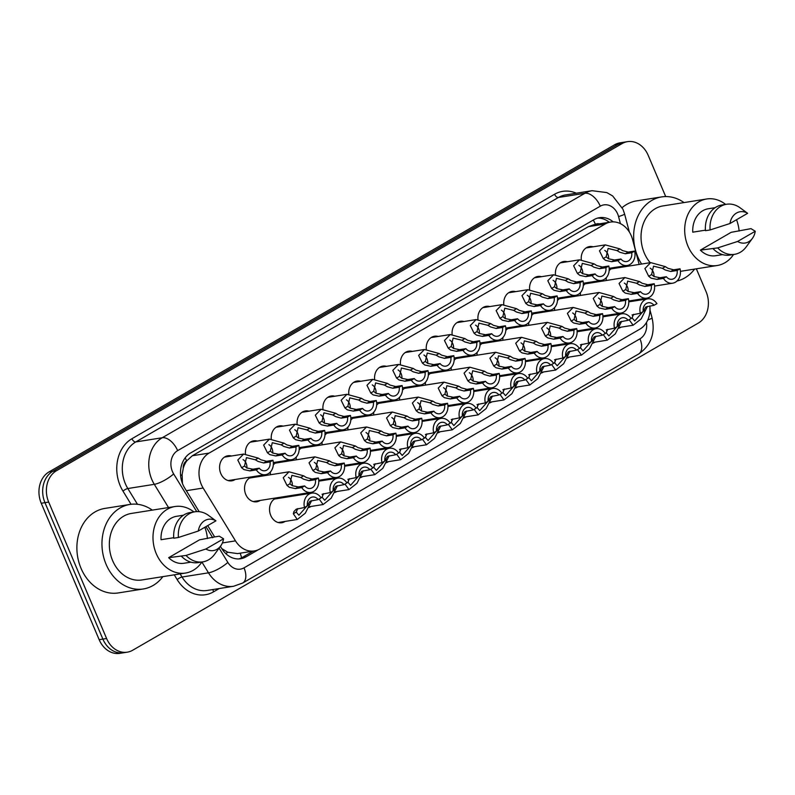 <?xml version="1.0" encoding="UTF-8"?>
<svg xmlns="http://www.w3.org/2000/svg" width="795" height="795" viewBox="0 0 795 795"><rect width="100%" height="100%" fill="white"/><g stroke="black" fill="none" stroke-linecap="round" stroke-linejoin="round"><path stroke-width="1.19" d="M465.999 416.809A12.68 10.206 -99 0 1 463.614 417.922M517.674 386.927A12.68 10.206 -99 0 1 515.289 388.04M543.502 371.981A12.68 10.206 -99 0 1 541.117 373.094M569.339 357.034A12.68 10.206 -99 0 1 566.954 358.157M595.167 342.098A12.68 10.206 -99 0 1 592.782 343.211M491.837 401.863A12.68 10.206 -99 0 1 489.452 402.986M440.172 431.755A12.68 10.206 -99 0 1 437.787 432.868M414.334 446.691A12.68 10.206 -99 0 1 411.949 447.804M388.507 461.637A12.68 10.206 -99 0 1 386.122 462.75M362.669 476.573A12.68 10.206 -99 0 1 360.284 477.696M336.832 491.519A12.68 10.206 -99 0 1 334.457 492.632M311.004 506.465A12.68 10.206 -99 0 1 308.619 507.578M285.166 521.401A12.68 10.206 -99 0 1 281.788 522.742A12.68 10.206 -99 0 1 270.757 515.448A12.68 10.206 -99 0 1 277.813 497.7A12.68 10.206 -99 0 1 281.45 497.928M621.004 327.152A12.68 10.206 -99 0 1 618.619 328.265M260.184 500.443A12.68 10.206 -99 0 1 256.795 501.774A12.68 10.206 -99 0 1 245.774 494.49A12.68 10.206 -99 0 1 252.83 476.732A12.68 10.206 -99 0 1 256.457 476.96M235.191 479.474A12.68 10.206 -99 0 1 231.812 480.816A12.68 10.206 -99 0 1 220.791 473.522A12.68 10.206 -99 0 1 227.847 455.774A12.68 10.206 -99 0 1 231.474 456.002M639.16 264.437L632.601 239.633A23.771 19.13 81 0 0 631.27 235.737A23.771 19.13 81 0 0 610.59 222.063A23.771 19.13 81 0 0 605.174 224.001L209.105 453.09A23.771 19.13 81 0 0 203.142 488.031L235.489 540.868A23.771 19.13 81 0 0 254.32 550.945A23.771 19.13 81 0 0 259.746 549.007L639.876 329.14A23.771 19.13 81 0 0 649.813 305.986M183.267 468.265A23.771 19.13 -99 0 1 186.905 460.703L186.606 460.871A7.92 6.38 81 0 0 183.267 468.265L182.125 474.615L182.452 483.499M221.775 548.58L227.738 552.227L237.586 553.598L254.32 550.945M610.59 222.063L593.875 224.717L588.419 226.655L192.35 455.744L186.905 460.703M648.243 298.791L647.995 297.857M579.585 331.346A12.68 10.206 -99 0 1 579.535 330.491M553.747 346.292A12.68 10.206 -99 0 1 553.698 345.437M527.92 361.228A12.68 10.206 -99 0 1 527.87 360.383M502.082 376.174A12.68 10.206 -99 0 1 502.033 375.32M476.245 391.12A12.68 10.206 -99 0 1 476.205 390.266M450.417 406.056A12.68 10.206 -99 0 1 450.368 405.212M424.58 421.002A12.68 10.206 -99 0 1 424.54 420.148M398.752 435.938A12.68 10.206 -99 0 1 398.702 435.094M372.915 450.884A12.68 10.206 -99 0 1 372.865 450.03M347.077 465.83A12.68 10.206 -99 0 1 347.037 464.976M321.25 480.766A12.68 10.206 -99 0 1 321.2 479.922M295.412 495.712A12.68 10.206 -99 0 1 295.372 494.858M605.412 316.4A12.68 10.206 -99 0 1 605.373 315.555M425.424 385.098A12.68 10.206 -99 0 1 425.454 382.276M428.306 375.24A12.68 10.206 -99 0 1 433.663 372.139A12.68 10.206 -99 0 1 437.29 372.368M451.262 370.152A12.68 10.206 -99 0 1 451.282 367.33M454.144 360.294A12.68 10.206 -99 0 1 459.5 357.194A12.68 10.206 -99 0 1 463.127 357.422M502.927 340.27A12.68 10.206 -99 0 1 502.957 337.448M505.809 330.412A12.68 10.206 -99 0 1 511.165 327.311A12.68 10.206 -99 0 1 514.792 327.54M528.764 325.324A12.68 10.206 -99 0 1 528.784 322.502M531.646 315.466A12.68 10.206 -99 0 1 536.993 312.375A12.68 10.206 -99 0 1 540.63 312.594M554.592 310.378A12.68 10.206 -99 0 1 554.622 307.566M557.474 300.53A12.68 10.206 -99 0 1 562.83 297.429A12.68 10.206 -99 0 1 566.457 297.658M580.43 295.442A12.68 10.206 -99 0 1 580.449 292.62M583.311 285.584A12.68 10.206 -99 0 1 588.668 282.483A12.68 10.206 -99 0 1 592.295 282.712M477.099 355.206A12.68 10.206 -99 0 1 477.119 352.394M479.981 345.358A12.68 10.206 -99 0 1 485.328 342.257A12.68 10.206 -99 0 1 488.965 342.486M399.597 400.034A12.68 10.206 -99 0 1 399.617 397.212M402.479 390.176A12.68 10.206 -99 0 1 407.825 387.085A12.68 10.206 -99 0 1 411.462 387.304M373.759 414.98A12.68 10.206 -99 0 1 373.789 412.158M376.641 405.122A12.68 10.206 -99 0 1 381.998 402.022A12.68 10.206 -99 0 1 385.625 402.25M347.932 429.916A12.68 10.206 -99 0 1 347.952 427.104M350.814 420.068A12.68 10.206 -99 0 1 356.16 416.968A12.68 10.206 -99 0 1 359.797 417.196M322.094 444.862A12.68 10.206 -99 0 1 322.124 442.04M324.976 435.004A12.68 10.206 -99 0 1 330.332 431.904A12.68 10.206 -99 0 1 333.96 432.132M296.267 459.808A12.68 10.206 -99 0 1 296.287 456.986M299.149 449.95A12.68 10.206 -99 0 1 304.495 446.85A12.68 10.206 -99 0 1 308.122 447.078M270.429 474.744A12.68 10.206 -99 0 1 270.449 471.932M273.311 464.896A12.68 10.206 -99 0 1 278.657 461.796A12.68 10.206 -99 0 1 282.295 462.024M606.267 280.496A12.68 10.206 -99 0 1 606.287 277.684M609.149 270.638A12.68 10.206 -99 0 1 614.495 267.547A12.68 10.206 -99 0 1 618.132 267.766M400.451 364.269A12.68 10.206 -99 0 1 408.68 351.171A12.68 10.206 -99 0 1 412.307 351.4M426.289 349.323A12.68 10.206 -99 0 1 434.507 336.235A12.68 10.206 -99 0 1 438.144 336.464M477.954 319.441A12.68 10.206 -99 0 1 486.172 306.353A12.68 10.206 -99 0 1 489.809 306.572M503.791 304.495A12.68 10.206 -99 0 1 512.01 291.407A12.68 10.206 -99 0 1 515.637 291.636M529.619 289.559A12.68 10.206 -99 0 1 537.847 276.461A12.68 10.206 -99 0 1 541.475 276.69M555.457 274.613A12.68 10.206 -99 0 1 563.675 261.525A12.68 10.206 -99 0 1 567.312 261.754M452.116 334.387A12.68 10.206 -99 0 1 460.345 321.289A12.68 10.206 -99 0 1 463.972 321.518M374.624 379.215A12.68 10.206 -99 0 1 382.842 366.117A12.68 10.206 -99 0 1 386.469 366.346M348.786 394.151A12.68 10.206 -99 0 1 357.005 381.063A12.68 10.206 -99 0 1 360.642 381.282M322.959 409.097A12.68 10.206 -99 0 1 331.177 395.999A12.68 10.206 -99 0 1 334.804 396.228M297.121 424.033A12.68 10.206 -99 0 1 305.34 410.945A12.68 10.206 -99 0 1 308.977 411.174M271.284 438.979A12.68 10.206 -99 0 1 279.512 425.891A12.68 10.206 -99 0 1 283.139 426.11M245.456 453.925A12.68 10.206 -99 0 1 253.675 440.828A12.68 10.206 -99 0 1 257.302 441.056M581.284 259.677A12.68 10.206 -99 0 1 589.512 246.579A12.68 10.206 -99 0 1 593.14 246.808M696.36 268.819L706.099 291.745A23.771 19.13 -99 0 1 698.288 323.098L132.686 650.24A23.771 19.13 -99 0 1 127.27 652.178A23.771 19.13 -99 0 1 106.59 638.504L48.684 502.072L44.967 502.659A23.771 19.13 -99 0 1 52.778 471.316L618.371 144.173A23.771 19.13 -99 0 1 623.797 142.235A23.771 19.13 -99 0 0 618.371 144.173L52.778 471.316A23.771 19.13 -99 0 0 44.967 502.659L102.873 639.091L44.967 502.659L41.251 503.255A23.771 19.13 -99 0 1 49.061 471.902L614.654 144.76A23.771 19.13 -99 0 1 620.08 142.822L627.513 141.649A23.771 19.13 -99 0 1 648.183 155.313L665.693 196.564M127.27 652.178L123.553 652.765A23.771 19.13 -99 0 1 102.873 639.091A23.771 19.13 -99 0 0 123.553 652.765L119.836 653.351A23.771 19.13 -99 0 1 99.166 639.687L41.251 503.255M613.233 221.875A23.771 19.13 81 0 0 599.44 217.691A23.771 19.13 81 0 0 594.014 219.629L190.591 452.971A23.771 19.13 81 0 0 184.629 487.911L199.187 511.682M597.601 218.098A23.771 19.13 -99 0 1 609.288 222.272M48.684 502.072A23.771 19.13 -99 0 1 56.485 470.729L622.087 143.577A23.771 19.13 -99 0 1 627.513 141.649M220.404 546.334L221.835 548.669A23.771 19.13 81 0 0 240.666 558.756A23.771 19.13 81 0 0 246.082 556.818L258.296 549.752M207.704 525.604L214.64 536.933L219.301 536.188L223.554 538.791A15.85 12.76 -99 0 1 220.742 545.877A15.85 12.76 -99 0 1 205.905 548.997L223.554 538.791M253.237 551.114L242.366 557.404A23.771 19.13 -99 0 1 238.788 558.935M631.697 252.76L625.327 253.774L619.782 252.244L617 250.594L608.105 248.447L606.178 256.855L608.483 258.782L614.555 260.005L620.925 259.001A7.92 6.38 81 0 0 626.639 261.555A7.92 6.38 81 0 0 631.697 252.76L634.619 251.081L628.249 252.085L622.614 250.614L619.911 248.915L605.273 244.88L586.124 247.921M608.553 258.822A7.92 6.38 81 0 0 607.827 254.142A7.92 6.38 81 0 0 604.747 250.405M634.619 251.081A11.885 9.57 81 0 1 627.255 265.47A11.885 9.57 81 0 1 618.003 260.68L611.633 261.694L605.661 260.412L603.266 258.534L599.47 250.832L605.273 244.88M618.003 260.68L620.925 259.001M670.751 271.493L665.206 269.972L662.424 268.322L653.53 266.166L651.592 274.583L653.907 276.501L659.969 277.733L666.339 276.72A7.92 6.38 81 0 0 672.053 279.274A7.92 6.38 81 0 0 677.121 270.489L670.751 271.493L673.663 269.813L680.033 268.799L677.121 270.489M653.977 276.541A7.92 6.38 81 0 0 653.252 271.86A7.92 6.38 81 0 0 650.171 268.134M666.339 276.72L663.428 278.409L657.058 279.423L651.075 278.141L648.69 276.262L644.894 268.561L650.688 262.608L665.326 266.633L668.029 268.332L673.663 269.813M663.428 278.409A11.885 9.57 81 0 0 672.679 283.189A11.885 9.57 81 0 0 680.033 268.799M642.887 311.57L645.878 306.93L654.007 305.32A7.92 6.38 81 0 0 648.293 302.766A7.92 6.38 81 0 0 643.235 311.56L640.313 313.25L632.055 314.929M633.585 314.323L632.055 317.831L634.728 320.971L642.787 311.819M632.075 318.239A7.92 6.38 81 0 0 632.711 315.486M647.488 306.363L641.148 318.934L633.128 325.234L629.133 319.709M654.007 305.32L656.928 303.64A11.885 9.57 81 0 0 647.677 298.86A11.885 9.57 81 0 0 640.313 313.25M605.87 267.706L599.5 268.72L593.954 267.19L591.172 265.54L582.278 263.384L580.34 271.801L582.646 273.719L588.717 274.951L595.087 273.937A7.92 6.38 81 0 0 600.801 276.491A7.92 6.38 81 0 0 605.87 267.706L608.781 266.017L602.411 267.031L596.777 265.55L594.074 263.851L579.436 259.826L560.296 262.857M582.725 273.768A7.92 6.38 81 0 0 581.99 269.078A7.92 6.38 81 0 0 578.919 265.351M608.781 266.017A11.885 9.57 81 0 1 601.427 280.406A11.885 9.57 81 0 1 592.176 275.627L585.806 276.64L579.823 275.358L577.438 273.48L573.642 265.778L579.436 259.826M592.176 275.627L595.087 273.937M580.032 282.652L573.662 283.656L568.117 282.126L565.334 280.476L556.44 278.329L554.503 286.747L556.818 288.665L562.88 289.897L569.25 288.883A7.92 6.38 81 0 0 574.974 291.437A7.92 6.38 81 0 0 580.032 282.652L582.944 280.963L576.574 281.977L570.939 280.496L568.246 278.797L553.608 274.772L534.459 277.803M556.888 288.704A7.92 6.38 81 0 0 556.162 284.024A7.92 6.38 81 0 0 553.082 280.297M582.944 280.963A11.885 9.57 81 0 1 575.59 295.352A11.885 9.57 81 0 1 566.338 290.572L559.968 291.576L553.996 290.294L551.601 288.426L547.805 280.715L553.608 274.772M566.338 290.572L569.25 288.883M554.204 297.588L547.834 298.602L542.279 297.072L539.507 295.422L530.613 293.276L528.675 301.683L530.981 303.611L537.052 304.833L543.422 303.829A7.92 6.38 81 0 0 549.136 306.383A7.92 6.38 81 0 0 554.204 297.588L557.116 295.909L550.746 296.913L545.112 295.432L542.409 293.743L527.771 289.708L508.631 292.749M531.06 303.65A7.92 6.38 81 0 0 530.325 298.97A7.92 6.38 81 0 0 527.244 295.233M557.116 295.909A11.885 9.57 81 0 1 549.752 310.288A11.885 9.57 81 0 1 540.511 305.509L534.141 306.522L528.158 305.24L525.763 303.362L521.967 295.661L527.771 289.708M540.511 305.509L543.422 303.829M528.367 312.534L521.997 313.538L516.452 312.018L513.669 310.358L504.775 308.212L502.838 316.629L505.153 318.547L511.215 319.779L517.585 318.765A7.92 6.38 81 0 0 523.299 321.319A7.92 6.38 81 0 0 528.367 312.534L531.279 310.845L524.909 311.859L519.274 310.378L516.571 308.679L501.933 304.654L482.794 307.685M505.222 318.586A7.92 6.38 81 0 0 504.497 313.906A7.92 6.38 81 0 0 501.416 310.179M531.279 310.845A11.885 9.57 81 0 1 523.925 325.234A11.885 9.57 81 0 1 514.673 320.455L508.303 321.458L502.321 320.186L499.936 318.308L496.14 310.606L501.933 304.654M514.673 320.455L517.585 318.765M644.914 286.439L639.369 284.908L636.586 283.259L627.692 281.112L625.764 289.519L628.07 291.447L634.142 292.679L640.512 291.666A7.92 6.38 81 0 0 646.226 294.22A7.92 6.38 81 0 0 651.284 285.425L644.914 286.439L647.836 284.749L654.206 283.745L651.284 285.425M628.139 291.487A7.92 6.38 81 0 0 627.414 286.806A7.92 6.38 81 0 0 624.333 283.08M640.512 291.666L637.59 293.355L631.22 294.359L625.248 293.077L622.853 291.209L619.057 283.497L624.86 277.554L639.498 281.579L642.201 283.278L647.836 284.749M637.59 293.355A11.885 9.57 81 0 0 646.842 298.135A11.885 9.57 81 0 0 654.206 283.745M619.086 301.385L613.541 299.854L610.759 298.204L601.865 296.058L599.927 304.465L602.232 306.393L608.304 307.615L614.674 306.612A7.92 6.38 81 0 0 620.388 309.166A7.92 6.38 81 0 0 625.456 300.371L619.086 301.385L621.998 299.695L628.368 298.682L625.456 300.371M602.312 306.433A7.92 6.38 81 0 0 601.577 301.752A7.92 6.38 81 0 0 598.506 298.016M614.674 306.612L611.762 308.291L605.393 309.305L599.41 308.023L597.025 306.145L593.229 298.443L599.023 292.49L613.66 296.525L616.364 298.214L621.998 299.695M611.762 308.291A11.885 9.57 81 0 0 621.014 313.071A11.885 9.57 81 0 0 628.368 298.682M593.249 316.321L587.704 314.79L584.921 313.141L576.027 310.994L574.089 319.411L576.405 321.329L582.467 322.561L588.837 321.548A7.92 6.38 81 0 0 594.561 324.102A7.92 6.38 81 0 0 599.619 315.317L593.249 316.321L596.161 314.641L602.531 313.628L599.619 315.317M576.474 321.369A7.92 6.38 81 0 0 575.749 316.688A7.92 6.38 81 0 0 572.668 312.962M588.837 321.548L585.925 323.237L579.555 324.241L573.583 322.969L571.188 321.091L567.392 313.389L573.195 307.436L587.833 311.461L590.526 313.16L596.161 314.641M585.925 323.237A11.885 9.57 81 0 0 595.177 328.017A11.885 9.57 81 0 0 602.531 313.628M617.049 326.507L620.05 321.876L628.179 320.266A7.92 6.38 81 0 0 622.465 317.712A7.92 6.38 81 0 0 617.397 326.507L614.485 328.186L606.217 329.875M607.758 329.269L606.217 332.777L608.9 335.907L616.96 326.755M606.237 333.184A7.92 6.38 81 0 0 606.883 330.432M621.65 321.299L615.31 333.87L607.301 340.171L603.306 334.655M628.179 320.266L631.091 318.576A11.885 9.57 81 0 0 621.839 313.796A11.885 9.57 81 0 0 614.485 328.186M591.222 341.453L594.213 336.822L602.342 335.212A7.92 6.38 81 0 0 596.628 332.658A7.92 6.38 81 0 0 591.569 341.443L588.648 343.132L580.39 344.821M581.92 344.205L580.39 347.713L583.063 350.853L591.122 341.701M580.41 348.121A7.92 6.38 81 0 0 581.046 345.378M595.823 336.245L589.483 348.816L581.463 355.117L577.468 349.601M602.342 335.212L605.263 333.522A11.885 9.57 81 0 0 596.011 328.742A11.885 9.57 81 0 0 588.648 343.132M565.384 356.399L568.375 351.758L576.514 350.148A7.92 6.38 81 0 0 570.79 347.594A7.92 6.38 81 0 0 565.732 356.389L562.82 358.068L554.552 359.757M556.093 359.151L554.552 362.659L557.225 365.789L565.295 356.637M554.572 363.067A7.92 6.38 81 0 0 555.208 360.314M569.985 351.191L563.645 363.752L555.635 370.063L551.641 364.537M576.514 350.148L579.426 348.468A11.885 9.57 81 0 0 570.174 343.688A11.885 9.57 81 0 0 562.82 358.068M539.547 371.335L542.548 366.704L550.677 365.094A7.92 6.38 81 0 0 544.963 362.54A7.92 6.38 81 0 0 539.894 371.325L536.983 373.014L528.725 374.703M530.255 374.097L528.725 377.605L531.398 380.735L539.457 371.583M528.735 378.013A7.92 6.38 81 0 0 529.381 375.26M544.148 366.127L537.808 378.698L529.798 384.999L525.803 379.483M550.677 365.094L553.588 363.404A11.885 9.57 81 0 0 544.337 358.625A11.885 9.57 81 0 0 536.983 373.014M641.605 264.049A42.791 34.443 -99 0 1 637.799 256.815A42.791 34.443 -99 0 1 661.619 196.912A42.791 34.443 -99 0 1 684.028 202.576M622.207 207.604A42.791 34.443 -99 0 1 636.537 200.887L661.619 196.912M733.556 254.489A33.678 27.11 -99 0 1 717.239 265.5A33.678 27.11 -99 0 1 687.953 246.132A33.678 27.11 -99 0 1 706.695 198.989A33.678 27.11 -99 0 1 725.616 204.404M650.201 262.688A33.678 27.11 -99 0 1 644.298 253.058A33.678 27.11 -99 0 1 663.04 205.905L706.695 198.989M752.438 238.341L746.257 246.828A25.351 20.412 -99 0 1 734.51 254.34A25.351 20.412 -99 0 1 717.706 247.901L700.365 250.137L731.191 232.309L750.997 228.652L755.25 231.256A15.85 12.76 -99 0 1 752.438 238.341A15.85 12.76 -99 0 1 737.611 241.461L755.25 231.256M722.605 254.629L715.689 255.722A23.771 19.13 -99 0 1 700.365 250.137M737.611 241.461L717.706 247.901M734.51 254.34L729.87 255.076A25.351 20.412 -99 0 1 713.065 248.636M705.413 230.172L692.753 232.18A23.771 19.13 -99 0 1 708.246 208.767L715.162 207.674M736.538 219.728A33.678 27.11 -99 0 1 739.111 231.047M694.572 269.098A42.791 34.443 -99 0 1 676.972 281.042M729.989 223.514A15.85 12.76 -99 0 1 747.628 213.308L729.989 223.514L710.094 229.954A25.351 20.412 -99 0 1 726.57 204.255A25.351 20.412 -99 0 1 740.066 207.773L747.628 213.308M710.094 229.954L705.443 230.689A25.351 20.412 -99 0 1 721.93 204.991L726.57 204.255M162.876 576.633A42.791 34.443 -99 0 1 143.319 588.966A42.791 34.443 -99 0 1 106.103 564.351A42.791 34.443 -99 0 1 129.913 504.447A42.791 34.443 -99 0 1 152.322 510.122M143.319 588.966L118.236 592.941A42.791 34.443 -99 0 1 81.03 568.326A42.791 34.443 -99 0 1 104.841 508.422L129.913 504.447M219.102 548.133L227.847 562.423A15.85 4.303 -31.5 0 1 208.489 572.827L182.015 577.021A31.691 25.51 81 0 0 207.117 590.466L233.591 586.263A31.691 25.51 -99 0 1 208.489 572.827L201.88 562.025A33.678 27.11 -99 0 1 185.543 573.046A33.678 27.11 -99 0 1 156.257 553.668A33.678 27.11 -99 0 1 174.999 506.524A33.678 27.11 -99 0 1 193.92 511.95M185.543 573.046L141.888 579.962A33.678 27.11 -99 0 1 112.602 560.594A33.678 27.11 -99 0 1 131.344 513.441L174.999 506.524M220.742 545.877L214.561 554.363A25.351 20.412 -99 0 1 202.814 561.876A25.351 20.412 -99 0 1 186.01 555.437L168.669 557.673L199.485 539.845L214.66 536.923M190.909 562.164L183.993 563.257A23.771 19.13 -99 0 1 168.669 557.673M205.905 548.997L186.01 555.437M202.814 561.876L198.174 562.612A25.351 20.412 -99 0 1 181.369 556.172M173.717 537.708L161.047 539.716A23.771 19.13 -99 0 1 176.55 516.303L183.466 515.21M204.832 527.264A33.678 27.11 -99 0 1 207.406 538.593M198.293 531.05A15.85 12.76 -99 0 1 215.932 520.844L198.293 531.05L178.388 537.49A25.351 20.412 -99 0 1 194.874 511.791A25.351 20.412 -99 0 1 208.37 515.309L215.932 520.844M178.388 537.49L173.747 538.225A25.351 20.412 -99 0 1 190.234 512.527L194.874 511.791M567.421 331.267L561.866 329.736L559.094 328.087L550.2 325.94L548.262 334.347L550.567 336.275L556.639 337.497L563.009 336.494A7.92 6.38 81 0 0 568.723 339.048A7.92 6.38 81 0 0 573.791 330.253L567.421 331.267L570.333 329.577L576.703 328.573L573.791 330.253M550.647 336.315A7.92 6.38 81 0 0 549.911 331.634A7.92 6.38 81 0 0 546.831 327.898M563.009 336.494L560.097 338.173L553.727 339.187L547.745 337.905L545.35 336.027L541.554 328.325L547.357 322.373L561.995 326.407L564.698 328.106L570.333 329.577M560.097 338.173A11.885 9.57 81 0 0 569.339 342.963A11.885 9.57 81 0 0 576.703 328.573M502.529 327.47L496.159 328.484L490.614 326.954L487.832 325.304L478.938 323.158L477.01 331.565L479.315 333.493L485.387 334.715L491.757 333.711A7.92 6.38 81 0 0 497.471 336.265A7.92 6.38 81 0 0 502.529 327.47L505.451 325.791L499.081 326.795L493.447 325.324L490.744 323.625L476.106 319.59L456.956 322.631M479.385 333.532A7.92 6.38 81 0 0 478.66 328.852A7.92 6.38 81 0 0 475.579 325.125M505.451 325.791A11.885 9.57 81 0 1 498.087 340.18A11.885 9.57 81 0 1 488.836 335.391L482.466 336.404L476.493 335.122L474.098 333.254L470.302 325.543L476.106 319.59M488.836 335.391L491.757 333.711M476.702 342.416L470.332 343.43L464.787 341.9L462.004 340.25L453.11 338.094L451.172 346.511L453.488 348.439L459.55 349.661L465.92 348.647A7.92 6.38 81 0 0 471.634 351.201A7.92 6.38 81 0 0 476.702 342.416L479.614 340.727L473.244 341.741L467.609 340.26L464.906 338.571L450.268 334.536L431.128 337.577M453.557 348.478A7.92 6.38 81 0 0 452.822 343.798A7.92 6.38 81 0 0 449.751 340.061M479.614 340.727A11.885 9.57 81 0 1 472.26 355.117A11.885 9.57 81 0 1 463.008 350.337L456.638 351.35L450.656 350.068L448.271 348.19L444.475 340.489L450.268 334.536M463.008 350.337L465.92 348.647M450.864 357.362L444.494 358.366L438.949 356.836L436.167 355.186L427.273 353.04L425.335 361.457L427.65 363.375L433.712 364.607L440.082 363.593A7.92 6.38 81 0 0 445.806 366.147A7.92 6.38 81 0 0 450.864 357.362L453.786 355.673L447.416 356.687L441.772 355.206L439.078 353.507L424.441 349.482L405.291 352.513M427.72 363.414A7.92 6.38 81 0 0 426.995 358.734A7.92 6.38 81 0 0 423.914 355.007M453.786 355.673A11.885 9.57 81 0 1 446.422 370.063A11.885 9.57 81 0 1 437.171 365.283L430.801 366.286L424.828 365.014L422.433 363.136L418.637 355.435L424.441 349.482M437.171 365.283L440.082 363.593M425.037 372.298L418.667 373.312L413.122 371.782L410.339 370.132L401.445 367.986L399.507 376.393L401.813 378.321L407.885 379.543L414.255 378.539A7.92 6.38 81 0 0 419.969 381.093A7.92 6.38 81 0 0 425.037 372.298L427.949 370.619L421.579 371.623L415.944 370.152L413.241 368.453L398.603 364.418L379.463 367.459M401.892 378.36A7.92 6.38 81 0 0 401.157 373.68A7.92 6.38 81 0 0 398.076 369.943M427.949 370.619A11.885 9.57 81 0 1 420.595 384.999A11.885 9.57 81 0 1 411.343 380.219L404.973 381.232L398.991 379.95L396.596 378.072L392.8 370.371L398.603 364.418M411.343 380.219L414.255 378.539M541.584 346.213L536.039 344.682L533.256 343.033L524.362 340.876L522.424 349.293L524.74 351.211L530.802 352.443L537.172 351.43A7.92 6.38 81 0 0 542.886 353.984A7.92 6.38 81 0 0 547.954 345.199L541.584 346.213L544.495 344.523L550.865 343.51L547.954 345.199M524.809 351.261A7.92 6.38 81 0 0 524.084 346.57A7.92 6.38 81 0 0 521.003 342.844M537.172 351.43L534.26 353.119L527.89 354.133L521.908 352.851L519.523 350.973L515.726 343.271L521.52 337.319L536.158 341.353L538.861 343.043L544.495 344.523M534.26 353.119A11.885 9.57 81 0 0 543.512 357.899A11.885 9.57 81 0 0 550.865 343.51M515.746 361.149L510.201 359.618L507.419 357.969L498.525 355.822L496.597 364.239L498.902 366.157L504.974 367.389L511.344 366.376A7.92 6.38 81 0 0 517.058 368.93A7.92 6.38 81 0 0 522.116 360.145L515.746 361.149L518.668 359.469L525.038 358.456L522.116 360.145M498.972 366.197A7.92 6.38 81 0 0 498.246 361.516A7.92 6.38 81 0 0 495.166 357.79M511.344 366.376L508.422 368.065L502.052 369.069L496.08 367.797L493.685 365.919L489.889 358.207L495.692 352.264L510.33 356.289L513.033 357.989L518.668 359.469M508.422 368.065A11.885 9.57 81 0 0 517.674 372.845A11.885 9.57 81 0 0 525.038 358.456M489.919 376.095L484.374 374.564L481.591 372.915L472.697 370.768L470.759 379.175L473.075 381.103L479.137 382.325L485.507 381.322A7.92 6.38 81 0 0 491.221 383.876A7.92 6.38 81 0 0 496.289 375.081L489.919 376.095L492.83 374.405L499.2 373.402L496.289 375.081M473.144 381.143A7.92 6.38 81 0 0 472.409 376.462A7.92 6.38 81 0 0 469.338 372.726M485.507 381.322L482.595 383.001L476.225 384.015L470.243 382.733L467.858 380.855L464.061 373.153L469.855 367.201L484.493 371.235L487.196 372.934L492.83 374.405M482.595 383.001A11.885 9.57 81 0 0 491.847 387.781A11.885 9.57 81 0 0 499.2 373.402M464.081 391.031L458.536 389.51L455.754 387.851L446.86 385.704L444.922 394.121L447.237 396.039L453.299 397.271L459.669 396.258A7.92 6.38 81 0 0 465.393 398.812A7.92 6.38 81 0 0 470.451 390.027L464.081 391.031L467.003 389.351L473.363 388.338L470.451 390.027M447.307 396.079A7.92 6.38 81 0 0 446.581 391.398A7.92 6.38 81 0 0 443.501 387.672M459.669 396.258L456.757 397.947L450.387 398.951L444.415 397.679L442.02 395.801L438.224 388.099L444.027 382.147L458.665 386.171L461.358 387.871L467.003 389.351M456.757 397.947A11.885 9.57 81 0 0 466.009 402.727A11.885 9.57 81 0 0 473.363 388.338M513.719 386.281L516.71 381.65L524.849 380.04A7.92 6.38 81 0 0 519.125 377.486A7.92 6.38 81 0 0 514.067 386.271L511.155 387.96L502.887 389.649M504.418 389.033L502.887 392.541L505.56 395.681L513.62 386.529M502.907 392.949A7.92 6.38 81 0 0 503.543 390.206M518.32 381.073L511.98 393.644L503.97 399.945L499.966 394.419M524.849 380.04L527.761 378.35A11.885 9.57 81 0 0 518.509 373.571A11.885 9.57 81 0 0 511.155 387.96M487.882 401.217L490.883 396.586L499.012 394.976A7.92 6.38 81 0 0 493.298 392.422A7.92 6.38 81 0 0 488.229 401.217L485.318 402.896L477.05 404.585M478.59 403.979L477.06 407.487L479.733 410.618L487.792 401.465M477.07 407.895A7.92 6.38 81 0 0 477.716 405.142M492.483 396.019L486.142 408.58L478.133 414.881L474.138 409.365M499.012 394.976L501.923 393.296A11.885 9.57 81 0 0 492.671 388.507A11.885 9.57 81 0 0 485.318 402.896M462.054 416.163L465.045 411.532L473.174 409.922A7.92 6.38 81 0 0 467.46 407.368A7.92 6.38 81 0 0 462.402 416.153L459.48 417.842L451.222 419.531M452.753 418.925L451.222 422.423L453.895 425.564L461.955 416.411M451.242 422.841A7.92 6.38 81 0 0 451.878 420.088M466.655 410.955L460.315 423.526L452.295 429.827L448.3 424.311M473.174 409.922L476.096 408.233A11.885 9.57 81 0 0 466.844 403.453A11.885 9.57 81 0 0 459.48 417.842M399.199 387.245L392.829 388.248L387.284 386.728L384.502 385.078L375.608 382.922L373.67 391.339L375.985 393.257L382.047 394.489L388.417 393.475A7.92 6.38 81 0 0 394.141 396.029A7.92 6.38 81 0 0 399.199 387.245L402.111 385.555L395.741 386.569L390.106 385.088L387.404 383.389L372.766 379.364L353.626 382.395M376.055 393.296A7.92 6.38 81 0 0 375.329 388.616A7.92 6.38 81 0 0 372.249 384.889M402.111 385.555A11.885 9.57 81 0 1 394.757 399.945A11.885 9.57 81 0 1 385.505 395.165L379.135 396.178L373.153 394.896L370.768 393.018L366.972 385.317L372.766 379.364M385.505 395.165L388.417 393.475M373.362 402.181L367.002 403.194L361.447 401.664L358.664 400.014L349.77 397.868L347.842 406.275L350.148 408.203L356.22 409.435L362.59 408.421A7.92 6.38 81 0 0 368.304 410.975A7.92 6.38 81 0 0 373.362 402.181L376.283 400.501L369.913 401.505L364.279 400.034L361.576 398.335L346.938 394.31L327.788 397.341M350.217 408.242A7.92 6.38 81 0 0 349.492 403.562A7.92 6.38 81 0 0 346.411 399.835M376.283 400.501A11.885 9.57 81 0 1 368.92 414.891A11.885 9.57 81 0 1 359.668 410.111L353.298 411.114L347.326 409.832L344.931 407.964L341.135 400.253L346.938 394.31M359.668 410.111L362.59 408.421M347.534 417.127L341.164 418.14L335.619 416.61L332.837 414.96L323.943 412.814L322.005 421.221L324.32 423.149L330.382 424.371L336.752 423.367A7.92 6.38 81 0 0 342.466 425.921A7.92 6.38 81 0 0 347.534 417.127L350.446 415.437L344.076 416.451L338.441 414.97L335.738 413.281L321.101 409.246L301.961 412.287M324.39 423.188A7.92 6.38 81 0 0 323.654 418.508A7.92 6.38 81 0 0 320.584 414.771M350.446 415.437A11.885 9.57 81 0 1 343.092 429.827A11.885 9.57 81 0 1 333.84 425.047L327.47 426.06L321.488 424.778L319.103 422.9L315.307 415.199L321.101 409.246M333.84 425.047L336.752 423.367M321.697 432.073L315.327 433.076L309.782 431.546L306.999 429.896L298.105 427.75L296.177 436.167L298.483 438.085L304.555 439.317L310.925 438.303A7.92 6.38 81 0 0 316.639 440.857A7.92 6.38 81 0 0 321.697 432.073L324.618 430.383L318.248 431.397L312.604 429.916L309.911 428.217L295.273 424.192L276.123 427.223M298.552 438.125A7.92 6.38 81 0 0 297.827 433.444A7.92 6.38 81 0 0 294.746 429.717M324.618 430.383A11.885 9.57 81 0 1 317.255 444.773A11.885 9.57 81 0 1 308.003 439.993L301.633 440.996L295.661 439.724L293.266 437.846L289.469 430.145L295.273 424.192M308.003 439.993L310.925 438.303M295.869 447.009L289.499 448.022L283.954 446.492L281.172 444.842L272.278 442.696L270.34 451.103L272.645 453.031L278.717 454.253L285.087 453.249A7.92 6.38 81 0 0 290.801 455.803A7.92 6.38 81 0 0 295.869 447.009L298.781 445.329L292.411 446.333L286.776 444.862L284.073 443.163L269.435 439.128L250.296 442.169M272.725 453.071A7.92 6.38 81 0 0 271.989 448.39A7.92 6.38 81 0 0 268.919 444.653M298.781 445.329A11.885 9.57 81 0 1 291.427 459.719A11.885 9.57 81 0 1 282.175 454.929L275.805 455.942L269.823 454.661L267.438 452.782L263.642 445.081L269.435 439.128M282.175 454.929L285.087 453.249M270.032 461.955L263.662 462.968L258.117 461.438L255.334 459.788L246.44 457.632L244.502 466.049L246.818 467.967L252.88 469.199L259.25 468.185A7.92 6.38 81 0 0 264.974 470.739A7.92 6.38 81 0 0 270.032 461.955L272.943 460.265L266.573 461.279L260.939 459.798L258.236 458.109L243.598 454.074L224.458 457.105M246.887 468.017A7.92 6.38 81 0 0 246.162 463.326A7.92 6.38 81 0 0 243.081 459.599M272.943 460.265A11.885 9.57 81 0 1 265.59 474.655A11.885 9.57 81 0 1 256.338 469.875L249.968 470.888L243.995 469.607L241.601 467.728L237.804 460.027L243.598 454.074M256.338 469.875L259.25 468.185M438.254 405.977L432.709 404.446L429.926 402.797L421.032 400.65L419.094 409.057L421.4 410.985L427.472 412.208L433.841 411.204A7.92 6.38 81 0 0 439.555 413.758A7.92 6.38 81 0 0 444.624 404.963L438.254 405.977L441.165 404.287L447.535 403.284L444.624 404.963M421.479 411.025A7.92 6.38 81 0 0 420.744 406.344A7.92 6.38 81 0 0 417.663 402.618M433.841 411.204L430.93 412.883L424.56 413.897L418.577 412.615L416.183 410.747L412.386 403.035L418.19 397.093L432.828 401.117L435.531 402.817L441.165 404.287M430.93 412.883A11.885 9.57 81 0 0 440.182 417.673A11.885 9.57 81 0 0 447.535 403.284M412.416 420.923L406.871 419.392L404.089 417.743L395.195 415.586L393.257 424.003L395.572 425.931L401.634 427.154L408.004 426.14A7.92 6.38 81 0 0 413.728 428.694A7.92 6.38 81 0 0 418.786 419.909L412.416 420.923L415.328 419.233L421.698 418.22L418.786 419.909M395.642 425.971A7.92 6.38 81 0 0 394.916 421.29A7.92 6.38 81 0 0 391.836 417.554M408.004 426.14L405.092 427.829L398.722 428.843L392.74 427.561L390.355 425.683L386.559 417.981L392.352 412.029L406.99 416.063L409.693 417.753L415.328 419.233M405.092 427.829A11.885 9.57 81 0 0 414.344 432.609A11.885 9.57 81 0 0 421.698 418.22M386.589 435.859L381.034 434.328L378.251 432.679L369.357 430.532L367.429 438.949L369.735 440.867L375.806 442.099L382.176 441.086A7.92 6.38 81 0 0 387.89 443.64A7.92 6.38 81 0 0 392.949 434.855L386.589 435.859L389.5 434.179L395.87 433.166L392.949 434.855M369.804 440.907A7.92 6.38 81 0 0 369.079 436.226A7.92 6.38 81 0 0 365.998 432.5M382.176 441.086L379.255 442.775L372.885 443.779L366.912 442.507L364.517 440.629L360.721 432.927L366.525 426.975L381.163 430.999L383.866 432.699L389.5 434.179M379.255 442.775A11.885 9.57 81 0 0 388.507 447.555A11.885 9.57 81 0 0 395.87 433.166M360.751 450.805L355.206 449.274L352.423 447.625L343.529 445.478L341.592 453.885L343.907 455.813L349.969 457.036L356.339 456.032A7.92 6.38 81 0 0 362.053 458.586A7.92 6.38 81 0 0 367.121 449.791L360.751 450.805L363.663 449.115L370.033 448.112L367.121 449.791M343.977 455.853A7.92 6.38 81 0 0 343.241 451.172A7.92 6.38 81 0 0 340.171 447.436M356.339 456.032L353.427 457.711L347.057 458.725L341.075 457.443L338.69 455.565L334.894 447.863L340.687 441.911L355.325 445.945L358.028 447.645L363.663 449.115M353.427 457.711A11.885 9.57 81 0 0 362.679 462.491A11.885 9.57 81 0 0 370.033 448.112M334.914 465.751L329.368 464.22L326.586 462.571L317.692 460.414L315.764 468.831L318.07 470.749L324.141 471.982L330.511 470.968A7.92 6.38 81 0 0 336.225 473.522A7.92 6.38 81 0 0 341.284 464.737L334.914 465.751L337.835 464.061L344.205 463.048L341.284 464.737M318.139 470.789A7.92 6.38 81 0 0 317.414 466.109A7.92 6.38 81 0 0 314.333 462.382M330.511 470.968L327.59 472.657L321.22 473.671L315.247 472.389L312.852 470.511L309.056 462.809L314.86 456.857L329.498 460.881L332.191 462.581L337.835 464.061M327.59 472.657A11.885 9.57 81 0 0 336.841 477.437A11.885 9.57 81 0 0 344.205 463.048M309.086 480.687L303.541 479.156L300.758 477.507L291.864 475.36L289.927 483.777L292.232 485.695L298.304 486.928L304.674 485.914A7.92 6.38 81 0 0 310.388 488.468A7.92 6.38 81 0 0 315.456 479.673L309.086 480.687L311.998 479.007L318.368 477.994L315.456 479.673M292.312 485.735A7.92 6.38 81 0 0 291.576 481.055A7.92 6.38 81 0 0 288.496 477.328M304.674 485.914L301.762 487.603L295.392 488.607L289.41 487.325L287.025 485.457L283.229 477.745L289.022 471.803L303.66 475.827L306.363 477.527L311.998 479.007M301.762 487.603A11.885 9.57 81 0 0 311.014 492.383A11.885 9.57 81 0 0 318.368 477.994M436.216 431.109L439.208 426.468L447.347 424.858A7.92 6.38 81 0 0 441.632 422.304A7.92 6.38 81 0 0 436.564 431.099L433.653 432.788L425.385 434.467M426.925 433.861L425.385 437.369L428.068 440.5L436.127 431.347M425.404 437.777A7.92 6.38 81 0 0 426.041 435.024M440.818 425.901L434.477 438.462L426.468 444.773L422.473 439.247M447.347 424.858L450.258 423.178A11.885 9.57 81 0 0 441.006 418.399A11.885 9.57 81 0 0 433.653 432.788M410.379 446.045L413.38 441.414L421.509 439.804A7.92 6.38 81 0 0 415.795 437.25A7.92 6.38 81 0 0 410.727 446.045L407.815 447.724L399.557 449.413M401.087 448.807L399.557 452.315L402.23 455.446L410.29 446.293M399.567 452.723A7.92 6.38 81 0 0 400.213 449.97M414.99 440.837L408.64 453.408L400.63 459.709L396.635 454.193M421.509 439.804L424.421 438.115A11.885 9.57 81 0 0 415.179 433.335A11.885 9.57 81 0 0 407.815 447.724M384.551 460.991L387.543 456.36L395.681 454.75A7.92 6.38 81 0 0 389.957 452.196A7.92 6.38 81 0 0 384.899 460.981L381.988 462.67L373.72 464.359M375.25 463.743L373.72 467.251L376.393 470.392L384.462 461.239M373.739 467.659A7.92 6.38 81 0 0 374.375 464.916M389.153 455.783L382.812 468.354L374.803 474.655L370.808 469.13M395.681 454.75L398.593 453.061A11.885 9.57 81 0 0 389.341 448.281A11.885 9.57 81 0 0 381.988 462.67M358.714 475.937L361.715 471.296L369.844 469.686A7.92 6.38 81 0 0 364.13 467.132A7.92 6.38 81 0 0 359.062 475.927L356.15 477.606L347.882 479.296M349.422 478.689L347.892 482.197L350.565 485.328L358.625 476.175M347.902 482.605A7.92 6.38 81 0 0 348.548 479.852M363.315 470.729L356.975 483.29L348.965 489.591L344.97 484.076M369.844 469.686L372.756 468.007A11.885 9.57 81 0 0 363.504 463.227A11.885 9.57 81 0 0 356.15 477.606M332.886 490.873L335.878 486.242L344.006 484.632A7.92 6.38 81 0 0 338.292 482.078A7.92 6.38 81 0 0 333.234 490.863L330.313 492.552L322.055 494.242M323.585 493.635L322.055 497.133L324.728 500.274L332.787 491.121M322.074 497.551A7.92 6.38 81 0 0 322.71 494.798M337.487 485.666L331.147 498.236L323.128 504.537L319.133 499.022M344.006 484.632L346.928 482.943A11.885 9.57 81 0 0 337.676 478.163A11.885 9.57 81 0 0 330.313 492.552M307.049 505.819L310.04 501.188L318.179 499.578A7.92 6.38 81 0 0 312.465 497.024A7.92 6.38 81 0 0 307.397 505.809L304.485 507.498L296.217 509.188L293.961 511.533L293.315 513.759L297.3 519.483L278.151 522.514M297.757 508.571L296.217 512.079L298.9 515.22L306.959 506.067M296.237 512.487A7.92 6.38 81 0 0 296.873 509.734M311.65 500.611L305.31 513.182L297.3 519.483M318.179 499.578L321.091 497.889A11.885 9.57 81 0 0 311.839 493.109A11.885 9.57 81 0 0 304.485 507.498M180.614 475.778A23.771 6.449 -31.5 0 0 182.125 474.615M599.351 223.852A7.92 6.38 81 0 0 595.445 224.399A23.771 13.475 -120 0 0 593.289 220.046M241.591 557.832A23.771 13.475 -120 0 0 240.16 553.191M225.82 553.638A23.771 6.449 -31.5 0 0 227.738 552.227M186.606 460.871A23.771 13.475 -120 0 0 185.175 457.85M588.419 226.655L605.174 224.001M222.391 542.945L235.489 540.868M186.328 490.694L203.142 488.031M192.35 455.744L209.105 453.09M49.061 471.902L56.485 470.729M614.654 144.76L622.087 143.577M99.166 639.687L106.59 638.504M620.428 223.663L618.56 216.588A15.85 12.76 81 0 0 617.675 213.994A15.85 12.76 81 0 0 600.275 206.173L177.633 450.636A15.85 12.76 81 0 0 172.426 471.534A15.85 12.76 81 0 0 173.658 473.929L196.733 511.612M168.52 507.548L154.3 484.324A31.691 25.51 -99 0 1 151.835 479.544A31.691 25.51 -99 0 1 162.24 437.747L584.891 193.284A31.691 25.51 -99 0 1 592.116 190.701L565.652 194.904A31.691 25.51 81 0 0 558.418 197.478L135.776 441.941A31.691 25.51 81 0 0 125.362 483.738A31.691 25.51 81 0 0 127.826 488.528L137.475 504.278M131.046 504.288L122.987 491.131A35.656 28.7 -99 0 1 131.93 438.721L554.572 194.258A3.965 2.246 -120 0 0 558.418 197.478L584.891 193.284A15.85 8.983 60 0 1 600.275 206.173M122.987 491.131A3.965 1.073 148.5 0 1 127.826 488.528L154.3 484.324A15.85 4.303 -31.5 0 0 173.658 473.929M554.572 194.258A35.656 28.7 -99 0 1 576.315 193.205M219.261 588.538L213.557 591.838A35.656 28.7 -99 0 1 177.176 579.625L174.244 574.835M177.633 450.636A15.85 8.983 60 0 0 162.24 437.747L135.776 441.941A3.965 2.246 -120 0 1 131.93 438.721M180.107 573.901L182.015 577.021A3.965 1.073 148.5 0 0 177.176 579.625M205.925 526.628L212.732 537.748M227.847 562.423A15.85 12.76 81 0 0 244.015 567.849L639.955 338.839A15.85 12.76 81 0 0 646.464 322.512M213.11 589.512A3.965 2.246 -120 0 0 213.557 591.838M244.015 567.849A15.85 8.983 60 0 1 242.664 583.043L638.604 354.023C650.936 345.457 655.428 333.433 652.079 317.95L649.982 309.99M639.955 338.839A15.85 8.983 60 0 1 638.604 354.023M647.796 319.948A15.85 1.183 -14.8 0 0 652.079 317.95M618.56 216.588A15.85 1.183 -14.8 0 0 624.592 214.014L629.362 232.051M242.366 557.404L246.082 556.818M603.266 258.534L606.178 256.855M617 250.594L619.911 248.915M625.327 253.774L628.249 252.085M611.633 261.694L614.555 260.005M659.969 277.733L657.058 279.423M651.592 274.583L648.69 276.262M665.326 266.633L662.424 268.322M645.788 309.891L643.205 311.382M632.055 317.831L631.001 318.437M577.438 273.48L580.34 271.801M591.172 265.54L594.074 263.851M599.5 268.72L602.411 267.031M585.806 276.64L588.717 274.951M551.601 288.426L554.503 286.747M565.334 280.476L568.246 278.797M573.662 283.656L576.574 281.977M559.968 291.576L562.88 289.897M525.763 303.362L528.675 301.683M539.507 295.422L542.409 293.743M547.834 298.602L550.746 296.913M534.141 306.522L537.052 304.833M499.936 318.308L502.838 316.629M513.669 310.358L516.571 308.679M521.997 313.538L524.909 311.859M508.303 321.458L511.215 319.779M634.142 292.679L631.22 294.359M625.764 289.519L622.853 291.209M639.498 281.579L636.586 283.259M608.304 307.615L605.393 309.305M599.927 304.465L597.025 306.145M613.66 296.525L610.759 298.204M582.467 322.561L579.555 324.241M574.089 319.411L571.188 321.091M587.833 311.461L584.921 313.141M619.961 324.827L617.377 326.328M606.217 332.777L605.164 333.383M594.123 339.773L591.54 341.264M580.39 347.713L579.336 348.329M568.286 354.709L565.702 356.21M554.552 362.659L553.499 363.265M542.458 369.655L539.875 371.156M528.725 377.605L527.671 378.211M556.639 337.497L553.727 339.187M548.262 334.347L545.35 336.027M561.995 326.407L559.094 328.087M474.098 333.254L477.01 331.565M487.832 325.304L490.744 323.625M496.159 328.484L499.081 326.795M482.466 336.404L485.387 334.715M448.271 348.19L451.172 346.511M462.004 340.25L464.906 338.571M470.332 343.43L473.244 341.741M456.638 351.35L459.55 349.661M422.433 363.136L425.335 361.457M436.167 355.186L439.078 353.507M444.494 358.366L447.416 356.687M430.801 366.286L433.712 364.607M396.596 378.072L399.507 376.393M410.339 370.132L413.241 368.453M418.667 373.312L421.579 371.623M404.973 381.232L407.885 379.543M530.802 352.443L527.89 354.133M522.424 349.293L519.523 350.973M536.158 341.353L533.256 343.033M504.974 367.389L502.052 369.069M496.597 364.239L493.685 365.919M510.33 356.289L507.419 357.969M479.137 382.325L476.225 384.015M470.759 379.175L467.858 380.855M484.493 371.235L481.591 372.915M453.299 397.271L450.387 398.951M444.922 394.121L442.02 395.801M458.665 386.171L455.754 387.851M516.621 384.601L514.037 386.092M502.887 392.541L501.834 393.157M490.793 399.537L488.209 401.038M477.06 407.487L475.996 408.093M464.956 414.483L462.372 415.974M451.222 422.423L450.169 423.039M370.768 393.018L373.67 391.339M384.502 385.078L387.404 383.389M392.829 388.248L395.741 386.569M379.135 396.178L382.047 394.489M344.931 407.964L347.842 406.275M358.664 400.014L361.576 398.335M367.002 403.194L369.913 401.505M353.298 411.114L356.22 409.435M319.103 422.9L322.005 421.221M332.837 414.96L335.738 413.281M341.164 418.14L344.076 416.451M327.47 426.06L330.382 424.371M293.266 437.846L296.177 436.167M306.999 429.896L309.911 428.217M315.327 433.076L318.248 431.397M301.633 440.996L304.555 439.317M267.438 452.782L270.34 451.103M281.172 444.842L284.073 443.163M289.499 448.022L292.411 446.333M275.805 455.942L278.717 454.253M241.601 467.728L244.502 466.049M255.334 459.788L258.236 458.109M263.662 462.968L266.573 461.279M249.968 470.888L252.88 469.199M427.472 412.208L424.56 413.897M419.094 409.057L416.183 410.747M432.828 401.117L429.926 402.797M401.634 427.154L398.722 428.843M393.257 424.003L390.355 425.683M406.99 416.063L404.089 417.743M375.806 442.099L372.885 443.779M367.429 438.949L364.517 440.629M381.163 430.999L378.251 432.679M349.969 457.036L347.057 458.725M341.592 453.885L338.69 455.565M355.325 445.945L352.423 447.625M324.141 471.982L321.22 473.671M315.764 468.831L312.852 470.511M329.498 460.881L326.586 462.571M298.304 486.928L295.392 488.607M289.927 483.777L287.025 485.457M303.66 475.827L300.758 477.507M439.118 429.429L436.534 430.92M425.385 437.369L424.331 437.975M413.291 444.365L410.707 445.866M399.557 452.315L398.504 452.921M387.453 459.311L384.869 460.802M373.72 467.251L372.666 467.867M361.626 474.247L359.042 475.748M347.892 482.197L346.829 482.803M335.788 489.193L333.204 490.684M322.055 497.133L321.001 497.75M309.961 504.139L307.367 505.63M296.217 512.079L293.315 513.759M624.592 214.014L622.972 209.274L612.657 195.958L606.833 192.589L592.116 190.701M233.591 586.263L242.664 583.043M627.255 265.47L609.149 268.332M650.688 262.608L611.117 268.879M672.679 283.189L654.573 286.061M647.677 298.86L628.775 301.852M633.128 325.234L618.967 327.48M601.427 280.406L583.311 283.278M575.59 295.352L557.484 298.224M549.752 310.288L531.646 313.16M523.925 325.234L505.819 328.106M624.86 277.554L585.279 283.825M646.842 298.135L628.736 301.007M599.023 292.49L559.451 298.771M621.014 313.071L602.898 315.943M573.195 307.436L533.614 313.707M595.177 328.017L577.071 330.889M621.839 313.796L602.948 316.798M607.301 340.171L593.14 342.416M596.011 328.742L577.11 331.734M581.463 355.117L567.302 357.362M570.174 343.688L551.273 346.68M555.635 370.063L541.475 372.298M544.337 358.625L525.445 361.626M529.798 384.999L515.637 387.245M717.239 265.5L680.421 271.343M547.357 322.373L507.776 328.653M569.339 342.963L551.233 345.825M498.087 340.18L479.981 343.052M472.26 355.117L454.144 357.989M446.422 370.063L428.316 372.934M420.595 384.999L402.479 387.871M521.52 337.319L481.949 343.589M543.512 357.899L525.406 360.771M495.692 352.264L456.111 358.535M517.674 372.845L499.568 375.717M469.855 367.201L430.284 373.481M491.847 387.781L473.731 390.653M444.027 382.147L404.446 388.417M466.009 402.727L447.903 405.599M518.509 373.571L499.608 376.562M503.97 399.945L489.809 402.191M492.671 388.507L473.78 391.508M478.133 414.881L463.972 417.127M466.844 403.453L447.943 406.454M452.295 429.827L438.134 432.073M394.757 399.945L376.651 402.817M368.92 414.891L350.814 417.763M343.092 429.827L324.986 432.699M317.255 444.773L299.149 447.645M291.427 459.719L273.311 462.581M265.59 474.655L228.185 480.587M418.19 397.093L378.609 403.363M440.182 417.673L422.066 420.545M392.352 412.029L352.781 418.309M414.344 432.609L396.238 435.481M366.525 426.975L326.944 433.245M388.507 447.555L370.4 450.427M340.687 441.911L301.116 448.191M362.679 462.491L344.573 465.363M314.86 456.857L275.279 463.127M336.841 477.437L318.735 480.309M289.022 471.803L249.441 478.073M311.014 492.383L253.168 501.556M441.006 418.399L422.105 421.39M426.468 444.773L412.307 447.019M415.179 433.335L396.278 436.336M400.63 459.709L386.469 461.955M389.341 448.281L370.44 451.272M374.803 474.655L360.642 476.901M363.504 463.227L344.613 466.218M348.965 489.591L334.804 491.837M337.676 478.163L318.775 481.164M323.128 504.537L308.967 506.783M311.839 493.109L274.434 499.041"/></g></svg>
